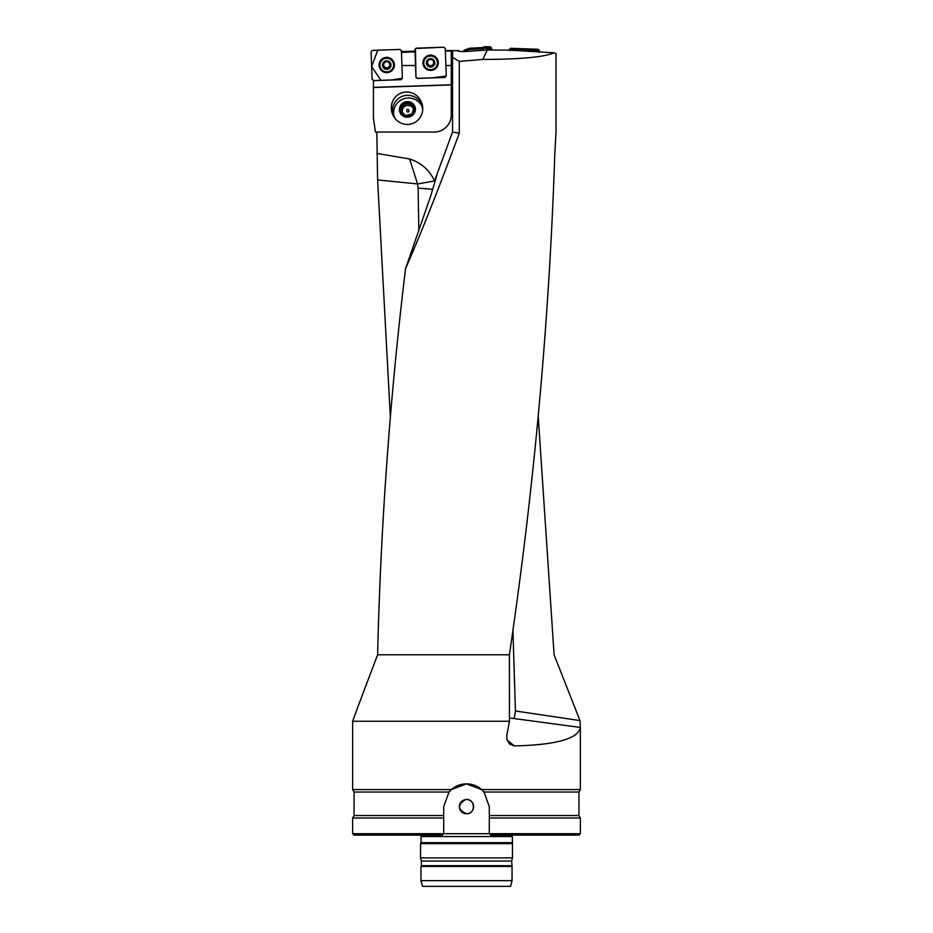 <?xml version="1.0" encoding="UTF-8"?>
<svg xmlns="http://www.w3.org/2000/svg" width="933" height="933" viewBox="0 0 933 933"><rect width="100%" height="100%" fill="white"/><g stroke="black" fill="none" stroke-linecap="round" stroke-linejoin="round"><path stroke-width="1.4" d="M579.953 720.579L580.361 727.448L513.815 718.515A8.537 0.863 -82.6 0 0 515.448 710.993L579.953 720.579L554.097 654.779L538.201 415.92M390.391 417.622L377.608 179.941L376.839 132.043M409.622 158.972L376.839 153.432M436.889 175.077L430.813 195.627L405.528 268.704C420.806 233.88 438.72 188.723 459.281 133.221L459.281 61.391L452.552 57.391L452.552 132.043L434.533 180.955C429.518 170.098 421.238 162.774 409.704 158.995M451.269 51.408L452.552 51.315L452.552 57.391M399.965 49.426L377.713 50.207L371.637 66.581L380.897 80.308L392.023 79.923L402.38 78.244L401.412 50.767L399.965 49.426L372.465 50.394L371.124 51.828L372.08 79.223L373.527 80.565L401.027 79.608L402.38 78.255L401.027 79.608L373.422 80.576L373.422 117.803L375.416 132.043L434.195 132.043A17.074 17.074 0 0 0 451.269 114.957L451.269 65.52L445.881 65.52L445.286 48.551L443.851 47.21L415.465 48.516L415.943 76.739M458.01 50.825L451.269 50.499L451.269 65.52M457.718 50.242L457.403 50.872L458.966 50.767L458.639 51.42L464.261 51.607L487.306 49.985L482.781 59.432C520.182 59.362 543.927 57.158 554.015 52.808L555.998 53.589L555.998 132.264L554.808 153.735C549.245 320.824 534.108 487.831 509.383 654.779L377.608 654.779L357.864 706.887M458.966 51.397L458.966 50.767M554.015 52.808L509.919 50.172L487.306 49.985M459.281 61.391L482.781 59.432M445.368 50.557L451.269 50.557M401.447 51.607L415.045 51.128M405.528 268.704C389.994 397.376 380.687 526.072 377.608 654.779M452.552 132.043L459.281 133.221M434.755 180.92L435.384 180.827M432.865 189.329L418.124 188.104L417.552 183.941L434.533 180.955M509.383 654.779L509.465 721.256L352.639 721.256L352.639 789.575L451.409 789.575L466.465 783.872L481.591 789.575L580.361 789.575L580.361 727.448C578.133 738.796 556.138 744.942 514.363 745.899L509.71 744.172L506.899 739.554L506.782 735.367L509.465 721.256M352.639 789.575L354.062 792.035L449.006 792.035L443.7 806.648L443.7 818.031L443.7 815.57L354.062 815.57L352.639 818.031L443.7 818.031L443.7 833.694L442.277 835.117L354.062 835.117L352.639 833.694L489.3 833.694L490.723 835.117L489.3 833.694L580.361 833.694L578.938 835.117L490.723 835.117M451.409 789.575L449.006 792.035A22.777 22.777 0 0 1 466.465 783.872M466.535 783.872A22.777 22.777 0 0 1 483.994 792.035L578.938 792.035L578.938 815.57L489.3 815.57L489.3 818.031L489.3 806.648L483.994 792.035L481.591 789.575M489.3 833.694L489.3 818.031L580.361 818.031L580.361 833.694M466.5 813.763C457.636 809.657 457.298 804.934 465.485 799.604C475.189 797.82 476.355 814.159 466.5 813.763A7.114 7.114 0 0 1 459.386 806.648A7.114 7.114 0 0 1 466.5 799.534A7.114 7.114 0 0 1 473.614 806.648A7.114 7.114 0 0 1 466.5 813.763M442.277 835.117L443.7 833.694M510.514 886.35L422.486 886.35L420.958 880.659L512.042 880.659L510.514 886.35M511.622 865.696L421.378 865.696L421.378 861.042L511.622 861.042L512.042 866.43L420.958 866.43L420.958 880.659M512.042 866.43L512.042 880.659M511.622 861.042L512.462 857.882L420.538 857.882L421.378 861.042M512.287 835.117L512.462 843.654L420.538 843.654L420.538 857.882M512.462 843.654L512.462 857.882M511.902 842.674L421.098 842.674L420.538 843.654M377.608 179.941L417.552 183.941L409.634 158.995M538.947 52.283L538.947 51.688M401.936 65.52L415.547 65.52L415.197 55.537L415.955 77.007L417.401 78.349L432.201 77.836L446.254 76.028L445.881 65.52M415.08 51.875L401.47 52.353M451.269 51L445.379 51M451.269 84.926L373.422 87.527M373.422 87.352L451.269 84.786M401.995 92.752A16.269 15.651 -108 0 1 421.914 103.388A16.269 15.651 -108 0 1 412.059 123.704A16.269 15.651 -108 0 1 392.14 113.068A16.269 15.651 -108 0 1 401.995 92.752M422.369 105.056A16.269 15.651 -108 0 0 403.068 96.052A16.269 15.651 -108 0 0 392.758 114.689M373.422 80.646L401.027 79.678L402.38 78.244M443.851 47.21L416.34 48.166L414.998 49.612L415.955 77.007L417.401 78.419L444.901 77.474L446.254 76.028L444.901 77.392L417.401 78.349L444.901 77.392L446.254 76.086M417.401 78.419L415.955 77.077L415.547 65.52M415.278 107.75A8.035 7.732 162 0 1 409.016 116.987A8.035 7.732 162 0 1 399.581 111.214A8.035 7.732 162 0 1 405.808 101.837A8.035 7.732 162 0 1 415.278 107.75M395.207 118.631A14.765 14.205 162 0 1 393.679 114.724A14.998 14.998 0 0 1 421.646 105.627A14.765 14.205 162 0 1 422.707 109.686M422.684 109.138A15.348 14.765 72 0 0 422.136 106.957A15.348 14.765 72 0 0 422.124 106.898M394.041 116.042A15.348 14.765 72 0 0 394.053 116.089A15.348 14.765 72 0 0 394.904 118.176M400.922 110.782A6.636 6.391 162 0 1 409.564 103.306A6.636 6.391 162 0 1 411.756 114.153A6.636 6.391 162 0 1 400.922 110.782L405.26 115.529L411.756 114.153L413.902 108.041L409.564 103.306L403.068 104.671L400.922 110.782M406.811 111.074A1.411 1.085 -108 0 1 408.864 110.362A1.411 1.085 -108 0 1 406.811 111.074M413.459 109.464A5.75 5.528 -18 0 0 402.485 109.243A5.75 5.528 -18 0 0 402.356 112.427M401.656 111.622L403.569 106.187L410.054 104.823L413.681 108.776M409.564 103.306L410.054 104.823M403.068 104.671L403.569 106.187M434.032 60.75L434.02 61.811L434.032 60.75L430.486 58.884A4.012 4 -2 0 1 434.172 64.75A4.012 4 -2 0 1 427.221 64.995A4.012 4 -2 0 1 430.486 58.884L427.081 60.995L427.162 62.056L427.081 60.995M437.449 62.616A6.834 6.811 178 0 0 430.393 56.05A6.834 6.811 178 0 0 423.792 63.094A6.834 6.811 178 0 0 430.859 69.66A6.834 6.811 178 0 0 437.449 62.616L437.449 62.406A6.834 6.811 178 0 0 430.381 55.852A6.834 6.811 178 0 0 423.792 62.884L423.792 63.094M433.682 62.744L434.008 61.496L434.172 64.75L430.766 66.873L427.221 64.995L427.559 62.639A3.056 3.044 -2 0 1 428.352 60.482M434.09 63.654L434.172 64.75M433.962 61.531L434.043 63.619M427.221 64.995L427.221 63.887M427.267 63.852L427.197 61.765M431.664 66.243L432.236 65.123A3.056 3.044 -2 0 0 433.67 62.429A3.056 3.044 178 0 0 432.725 60.33M433.169 64.925L432.236 65.123A3.056 3.044 -2 0 1 427.559 62.639L427.571 62.954M429.542 59.689A3.056 3.044 -2 0 1 431.478 59.619M428.2 65.438L429.18 65.228L429.821 66.301M426.999 64.155L428.189 65.123M429.821 66.185L431.652 66.126M433.215 64.948L434.335 63.899M390.157 62.977L390.146 64.039L390.157 62.977L386.612 61.1A4.012 4 0 0 1 390.297 66.966A4.012 4 0 0 1 383.346 67.211A4.012 4 0 0 1 386.612 61.1L383.206 63.222L383.288 64.272L383.206 63.222M393.574 64.844A6.834 6.811 180 0 0 386.624 58.278A6.834 6.811 180 0 0 379.918 65.077A6.834 6.811 180 0 0 386.752 71.888A6.834 6.811 180 0 0 393.574 64.844M393.586 65.077L393.586 64.867A6.834 6.811 180 0 0 386.624 58.068A6.834 6.811 180 0 0 379.918 64.867L379.918 65.077M389.807 64.657L390.297 66.966L386.892 69.089L383.346 67.211L383.696 64.867A3.056 3.044 0 0 1 384.489 62.709M390.216 65.87L390.297 66.966M390.099 63.759L390.169 65.835M387.79 68.401L386.892 69.089M383.346 67.211L383.346 66.115M383.393 66.08L383.335 63.992M387.79 68.097L388.373 67.339A3.056 3.044 0 0 0 389.807 64.89L389.807 64.587A3.056 3.044 180 0 0 388.863 62.558M389.306 67.456L388.373 67.339A3.056 3.044 0 0 1 383.696 64.867L383.696 65.24M385.667 61.905A3.056 3.044 0 0 1 387.603 61.835M385.691 61.555L385.131 62.173M384.326 67.666L385.317 67.444L385.947 68.529M383.125 66.348L384.326 67.351M385.947 68.401L387.79 68.366M389.353 67.491L390.461 66.15M490.21 50.09L489.009 48.061L485.102 47.921L483.854 48.691L469.054 49.496L464.261 51.607M463.806 51.058L469.416 48.283L464.133 50.207L464.716 51.082M463.666 50.849L464.133 50.207M469.054 49.496L469.614 48.248L481.825 47.606L491.924 49.542L491.12 47.326L489.638 48.516M483.854 48.691L483.119 47.536L469.614 48.248L469.252 49.461M483.119 47.536L484.414 46.65L485.102 47.921M489.009 48.061L490.478 46.86L484.414 46.65M490.478 46.86L491.12 47.326M483.737 47.093L484.449 48.306M438.3 62.511A7.686 7.651 178 0 0 425.786 56.831A7.686 7.651 178 0 0 430.894 70.43A7.686 7.651 178 0 0 438.3 62.511M536.767 51.607L535.425 50.254L511.844 49.426L510.398 50.674M509.721 50.172L509.138 49.612L510.596 48.306L539.297 50.184M535.425 50.254L538.038 49.262L510.596 48.306L511.844 49.426M538.038 49.262L539.379 50.697L539.309 52.295L539.379 50.697L536.953 51.618M394.426 64.727A7.686 7.651 180 0 0 382.133 58.884A7.686 7.651 180 0 0 387.02 72.646A7.686 7.651 180 0 0 394.426 64.727M416.141 77.661L417.366 78.349M515.448 710.993L512.905 629.53M511.902 836.539L421.098 836.539L421.098 842.674M418.847 230.649L418.124 188.104M513.815 718.515L509.593 718.048M507.039 740.067L514.363 745.899M434.358 64.155A4.268 4.257 -2 0 1 431.547 66.278M429.95 66.336A4.268 4.257 -2 0 1 426.999 64.412M434.895 62.721A4.268 4.257 178 0 0 428.364 59.269A4.268 4.257 178 0 0 428.62 66.628A4.268 4.257 178 0 0 434.895 62.721M386.075 68.552A4.268 4.257 0 0 1 383.113 66.581M391.02 64.948A4.268 4.257 180 0 0 384.489 61.485A4.268 4.257 180 0 0 384.746 68.855A4.268 4.257 180 0 0 391.02 64.948M435 56.481A7.581 7.546 -2 0 1 434.218 69.299A7.581 7.546 -2 0 1 425.821 56.808M423.419 62.826A7.207 7.172 -2 0 1 433.997 56.237A7.207 7.172 -2 0 1 434.428 68.657A7.207 7.172 -2 0 1 423.419 62.826M391.335 58.861A7.581 7.546 0 0 1 390.239 71.573A7.581 7.546 0 0 1 382.168 58.861M379.544 65.042A7.207 7.172 0 0 1 390.134 58.452A7.207 7.172 0 0 1 390.565 70.885A7.207 7.172 0 0 1 379.544 65.042M358.225 705.919L352.639 721.256M578.938 792.035L580.361 789.575M354.062 792.035L354.062 815.57M578.938 815.57L580.361 818.031M352.639 818.031L352.639 833.694M421.378 865.696L420.958 866.43M421.098 836.539L420.713 835.117"/></g></svg>
